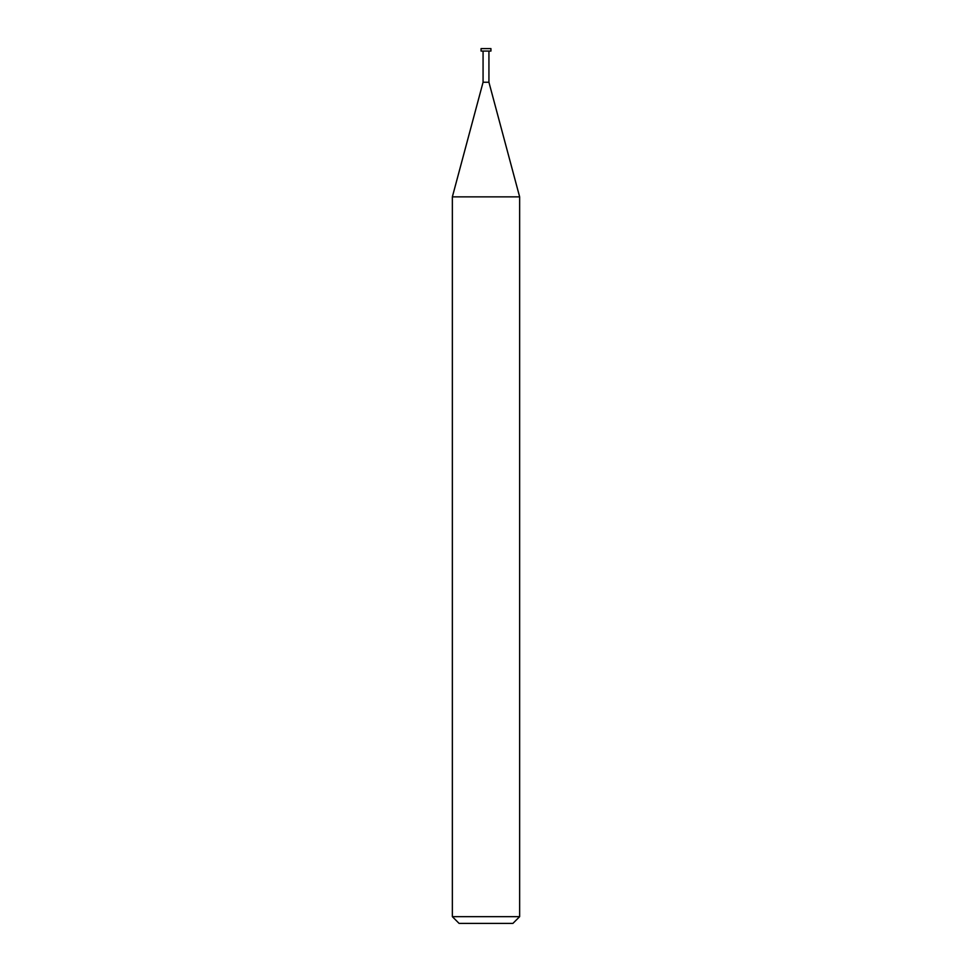 <?xml version="1.0" encoding="UTF-8"?>
<svg xmlns="http://www.w3.org/2000/svg" width="972" height="972" viewBox="0 0 972 972"><rect width="100%" height="100%" fill="white"/><g stroke="black" fill="none" stroke-linecap="round" stroke-linejoin="round"><path stroke-width="1.46" d="M452.357 916.669L459.088 923.4L512.912 923.4L519.643 916.669L519.643 196.866L452.357 196.866L452.357 916.669L519.643 916.669M452.357 196.866L483.072 82.243L483.072 51.066M488.928 51.066L488.928 82.243L519.643 196.866M488.928 82.243L483.072 82.243L488.928 82.243M490.933 51.066L490.933 48.6L481.067 48.6L481.067 51.066L490.933 51.066"/></g></svg>

